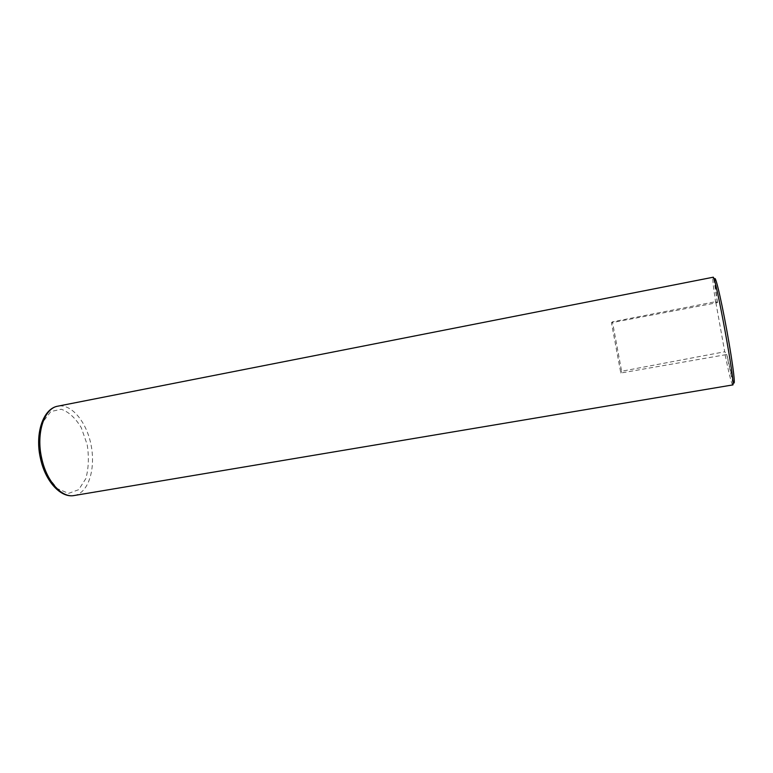 <?xml version="1.0" encoding="UTF-8"?>
<svg xmlns="http://www.w3.org/2000/svg" width="773" height="773" viewBox="0 0 773 773"><rect width="100%" height="100%" fill="white"/><g stroke="black" fill="none" stroke-linecap="round" stroke-linejoin="round"><path stroke-width="0.58" stroke-dasharray="3.87 2.9" d="M612.448 321.839L611.453 322.708L620.806 373.021L726.823 354.507L724.726 351.763L715.701 301.673L612.448 321.839L621.627 371.253L724.726 351.763M620.806 373.021L621.627 371.253M715.701 301.673L717.479 302.63L611.453 322.708M732.688 384.935L732.389 384.654C731.036 381.843 728.601 371.842 725.084 354.662M74.189 495.522L76.817 494.807C89.649 490.024 95.717 466.448 90.847 443.924C86.141 421.343 71.232 403.535 57.878 406.163M715.759 302.89C713.266 286.764 712.358 278.222 713.035 277.256M717.479 302.63L714.841 281.923M732.736 379.93L726.823 354.507M40.843 458.099L47.385 476.042L57.366 488.633L68.565 493.387L78.682 489.686L85.822 478.642C88.663 468.312 89.108 456.94 87.165 444.523L81.262 427.682C75.464 418.029 68.807 411.883 61.27 409.246L50.805 411.565L42.863 422C39.462 432.59 38.795 444.62 40.843 458.099M717.363 302.63L713.798 278.56M732.939 383.485L726.717 354.478"/><path stroke-width="1.16" d="M713.798 278.56L713.035 277.256L57.878 406.163C44.274 408.096 35.896 433.151 41.674 458.128C46.477 481.25 61.821 498.189 74.189 495.522L732.688 384.935L732.939 383.485M713.035 277.256C715.189 272.937 736.254 388.307 732.688 384.935M714.841 281.923C713.885 269.159 720.214 294.136 726.813 330.371C733.442 366.595 736.35 392.211 732.736 379.93M57.878 406.163C43.075 408.492 34.727 433.663 40.438 458.302C45.172 481.135 60.652 498.256 74.189 495.522"/></g></svg>
